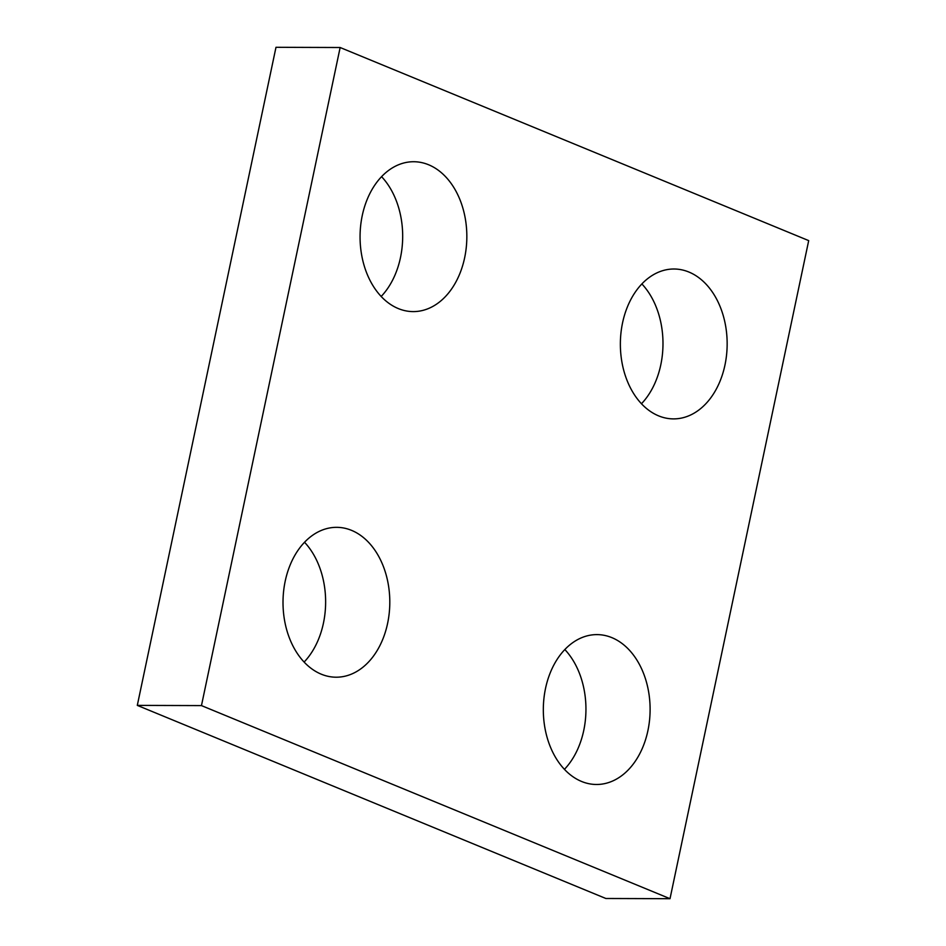 <?xml version="1.0" encoding="UTF-8"?>
<svg xmlns="http://www.w3.org/2000/svg" width="946" height="946" viewBox="0 0 946 946"><rect width="100%" height="100%" fill="white"/><g stroke="black" fill="none" stroke-linecap="round" stroke-linejoin="round"><path stroke-width="1.42" d="M304.115 662.058A74.935 53.39 90.2 0 0 304.529 542.259M351.557 530.363A74.935 53.39 -89.8 0 1 389.232 613.02A74.935 53.39 -89.8 0 1 336.149 677.206A74.935 53.39 -89.8 0 1 283.008 602.094A74.935 53.39 -89.8 0 1 336.658 527.336A74.935 53.39 -89.8 0 1 351.557 530.363M641.471 403.741A74.935 53.39 90.2 0 0 641.885 283.942M688.913 272.046A74.935 53.39 -89.8 0 1 726.587 354.691A74.935 53.39 -89.8 0 1 673.505 418.889A74.935 53.39 -89.8 0 1 620.363 343.765A74.935 53.39 -89.8 0 1 674.013 269.007A74.935 53.39 -89.8 0 1 688.913 272.046M381.167 296.465A74.935 53.39 90.2 0 0 381.569 176.654M428.597 164.758A74.935 53.39 -89.8 0 1 466.272 247.414A74.935 53.39 -89.8 0 1 413.201 311.601A74.935 53.39 -89.8 0 1 360.059 236.488A74.935 53.39 -89.8 0 1 413.698 161.731A74.935 53.39 -89.8 0 1 428.597 164.758M564.431 769.346A74.935 53.39 90.2 0 0 564.833 649.535M611.873 637.639A74.935 53.39 -89.8 0 1 649.535 720.296A74.935 53.39 -89.8 0 1 596.465 784.482A74.935 53.39 -89.8 0 1 543.323 709.37A74.935 53.39 -89.8 0 1 596.973 634.612A74.935 53.39 -89.8 0 1 611.873 637.639M670.016 898.7L808.7 240.615L340.146 47.513L201.463 705.598L670.016 898.7L605.854 898.487L137.3 705.385L201.463 705.598M340.146 47.513L275.984 47.3L137.3 705.385"/></g></svg>
